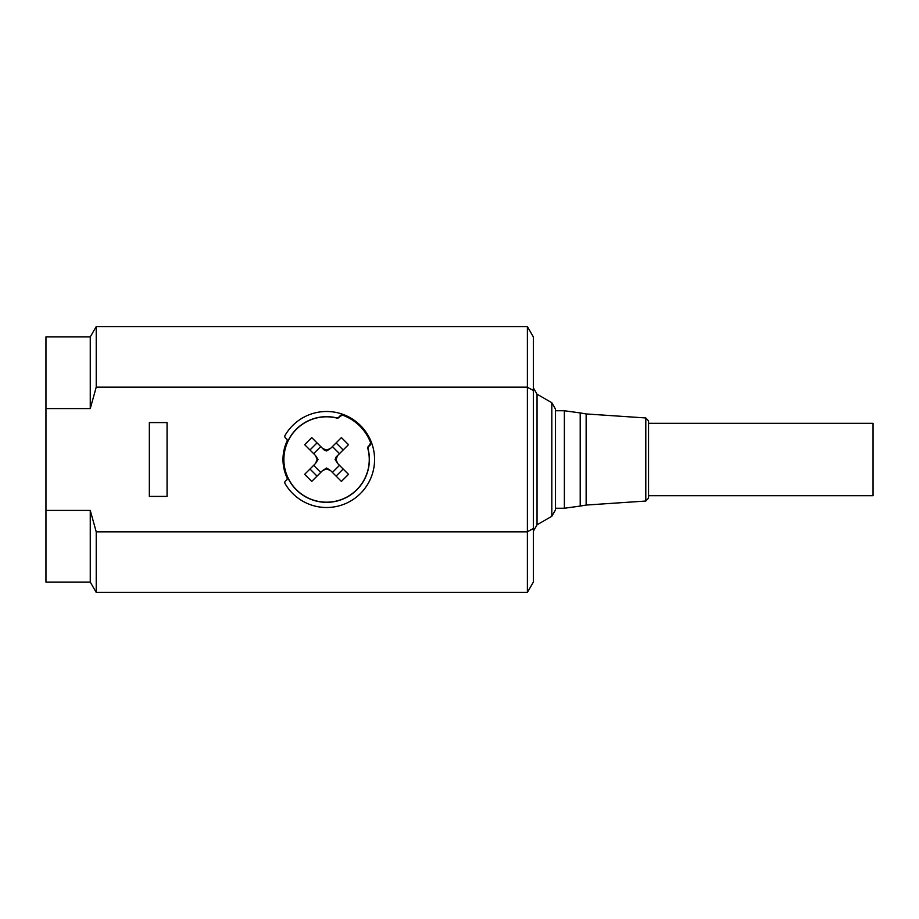 <?xml version="1.0" encoding="UTF-8"?>
<svg xmlns="http://www.w3.org/2000/svg" width="919" height="919" viewBox="0 0 919 919"><rect width="100%" height="100%" fill="white"/><g stroke="black" fill="none" stroke-linecap="round" stroke-linejoin="round"><path stroke-width="1.38" d="M527.38 592.422L527.38 531.848L96.231 531.848L96.231 592.422L527.38 592.422L533.353 582.083L533.353 528.574L529.241 530.734M527.437 531.653L533.353 528.574L533.353 336.917L527.38 326.578L96.231 326.578L96.231 387.152L527.38 387.152L527.38 531.848M96.231 531.848L90.257 510.424L90.257 582.083L96.231 592.422M286.004 438.386A2.217 2.217 0 0 1 285.12 435.296A48.006 48.006 0 0 1 357.491 422.774A48.006 48.006 0 0 1 357.491 496.226A48.006 48.006 0 0 1 285.12 483.704A2.217 2.217 0 0 1 286.004 480.614A2.217 2.217 0 0 0 286.992 477.731A43.572 43.572 0 0 1 286.992 441.269A2.217 2.217 0 0 0 286.004 438.386M96.231 387.152L90.257 408.576L45.95 408.576L45.95 510.424L90.257 510.424M167.063 496.421L149.338 496.421L149.338 422.579L167.063 422.579L167.063 496.421M45.95 510.424L45.95 582.083L90.257 582.083M90.257 408.576L90.257 336.917L45.95 336.917L45.95 408.576M527.38 387.152L527.38 326.578M533.353 390.426L527.437 387.347M369.369 445.6A2.217 2.217 0 0 0 367.91 448.288A42.837 42.837 0 0 1 330.599 502.142A42.837 42.837 0 0 1 283.868 456.215A42.837 42.837 0 0 1 337.066 417.973A2.217 2.217 0 0 0 339.731 416.468A2.217 2.217 0 0 1 342.603 415.032A47.26 47.26 0 0 1 370.748 442.705A2.217 2.217 0 0 1 369.369 445.6L367.772 448.323A42.688 42.688 0 0 1 330.587 502.004A42.688 42.688 0 0 1 284.005 456.226A42.688 42.688 0 0 1 337.032 418.111L337.066 417.973M339.731 416.468L342.557 415.147A47.156 47.156 0 0 1 370.644 442.74L369.323 445.474M339.846 416.514L337.032 418.111M551.814 402.717L551.814 516.283L555.501 509.884L555.501 409.116L551.814 402.717L537.041 394.194L537.041 524.806L533.353 531.205M326.578 468.954L326.578 468.024L322.592 470.551L326.578 468.954L330.564 470.551L341.408 481.407L348.485 474.342L348.06 473.917M322.592 470.551L311.736 481.407L304.66 474.342L315.516 463.486L317.124 459.5L318.054 459.5L315.516 463.486M313.655 453.653L320.731 446.588L311.736 437.593L304.66 444.658L315.516 455.514L317.124 459.5M311.736 437.593L324.143 449.988L326.578 450.976L330.564 448.449L326.578 450.046L322.592 448.449M330.564 448.449L341.408 437.593L348.485 444.658L336.078 457.065L335.09 459.5L337.629 463.486L336.032 459.5L337.629 455.514M337.629 463.486L348.485 474.342M326.578 468.024L330.564 470.551M343.166 469.023L336.101 476.099L332.414 472.412L339.49 465.347M315.516 455.514L318.054 459.5M339.49 453.653L332.414 446.588M313.655 465.347L320.731 472.412M336.032 459.5L335.09 459.5M326.578 450.046L326.578 450.976M645.793 417.961L645.793 501.039L648.55 498.098L648.55 420.902L645.793 417.961L586.138 413.941L586.138 505.059L580.211 506.082L580.211 412.918L564.369 410.759L555.501 410.759M648.55 495.686L873.05 495.686L873.05 423.314L648.55 423.314M336.101 442.901L343.166 449.977M309.979 449.977L317.044 442.901M317.044 476.099L309.979 469.023M555.501 508.241L564.369 508.241L564.369 410.759M537.041 394.194L533.353 387.795M90.257 336.917L96.231 326.578M551.814 516.283L537.041 524.806M564.369 508.241L580.211 506.082M580.211 412.918L586.138 413.941M645.793 501.039L586.138 505.059"/></g></svg>
